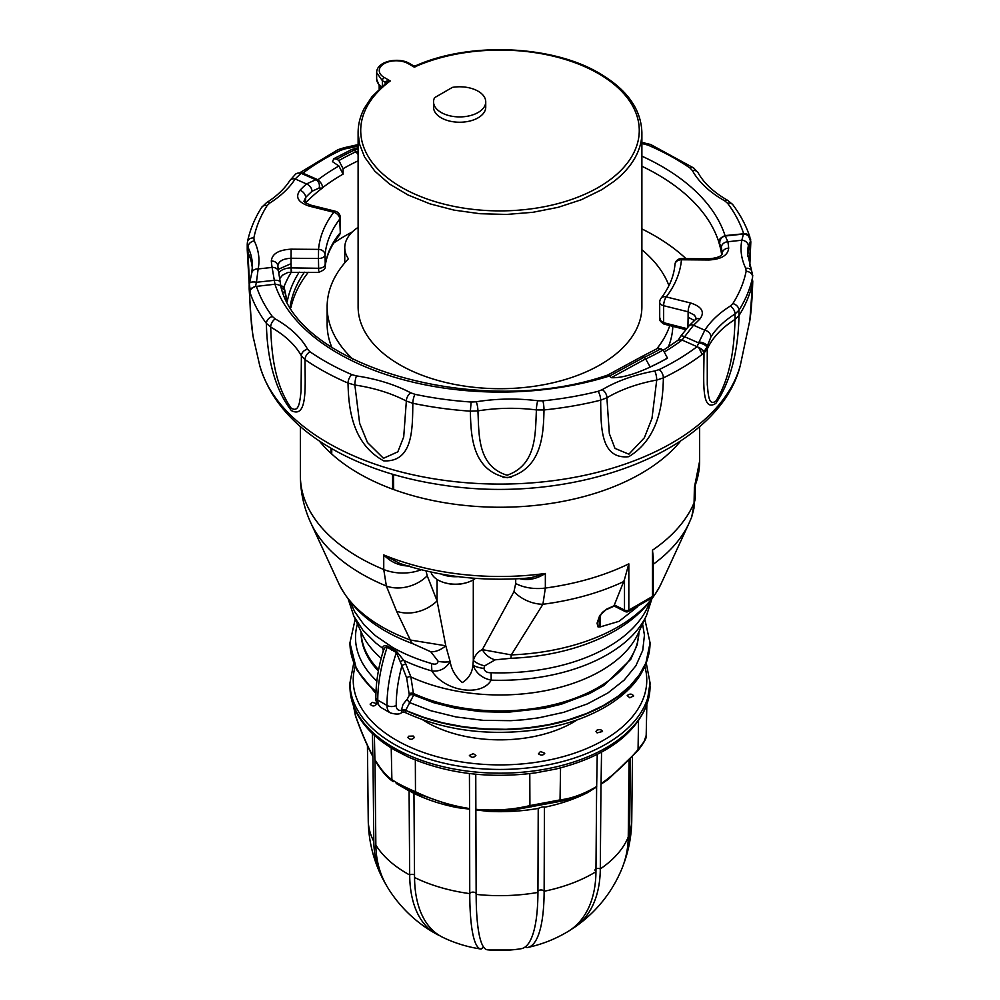 <?xml version="1.0" encoding="UTF-8"?>
<svg xmlns="http://www.w3.org/2000/svg" width="1000" height="1000" viewBox="0 0 1000 1000"><rect width="100%" height="100%" fill="white"/><g stroke="black" fill="none" stroke-linecap="round" stroke-linejoin="round"><path stroke-width="1.5" d="M291.375 272.025A221.375 127.812 0 0 0 283.812 287.275M358.113 146.012A127.375 73.537 180 0 1 345.25 148.825L340.825 150.238A247.838 143.088 0 0 0 302.925 173.137L317.938 179.762C321.425 182.887 322.85 185.613 322.238 187.95L322.188 188.15A222.425 128.425 0 0 0 305.663 202.838L305.663 202.9M358.113 160.825A222.55 128.488 0 0 0 343.088 168.7L343.075 174.125A222.438 128.425 0 0 0 322.238 187.95M725.025 235.6L727.875 241.737A6.525 5.3 170.4 0 0 721.375 247.438L718.913 242.362C718.438 239.875 720.475 237.625 725.025 235.6L745.462 233.612L748.138 234.638L749.663 236.462M718.913 242.575A222.425 128.425 180 0 1 721.688 254.8M281.087 287.925C281.562 285.95 279.525 284.713 274.975 284.212L255.35 286.512A6.525 5.238 162 0 0 250 292.262L250 292.413A254.363 146.85 180 0 1 249.475 290.712L250.325 310.425L252.838 335.325L259.713 365.525A243.25 140.438 0 0 0 500 484.087A243.25 140.438 0 0 0 740.288 365.525L740.288 365.525A243.25 140.438 0 0 0 740.3 365.475L749.862 320.213L752.638 282.413A254.363 146.85 180 0 1 738.962 315.625L735.037 319.438A6.525 3.938 -122.3 0 0 735.037 319.375A120.85 69.775 0 0 0 707.237 349.1L703.975 353.05A254.363 146.85 180 0 1 702.163 354.438A254.363 146.85 180 0 1 663.375 377.875C662.862 402.775 659.188 438.125 628.775 456.688C599.688 459.738 601.075 424.888 600.65 400.175A6.525 2.112 -104 0 0 598.075 391.325L602.238 389.663A127.375 73.537 180 0 1 654.75 370.988L659.175 369.588A247.838 143.088 0 0 0 697.075 346.675L682.05 340.05L678.475 339.925L663.438 350.2M641.488 356.737L658.112 348.125L663.162 349.988L667.5 358.137A238.75 137.838 180 0 1 649.6 367.337C633.675 374.637 620.95 378.088 611.4 377.7L607.762 375.037L641.488 356.737L644.025 357.287L609.725 375.925A228.962 132.188 180 0 1 274.95 284.212M659.7 317.337L660.55 320.562L663.25 322.587L686.4 328.5M750.65 239.55L750.588 241.088A19.137 3.35 154.6 0 1 750.375 241.412L748.337 245.975A6.525 5.288 -168.9 0 0 741.85 240.225L727.875 241.737A228.95 132.188 180 0 1 728.688 248.137C727.938 255.35 721.338 259.3 708.863 259.988L681.45 259.775A181.675 104.887 180 0 1 666.225 296.913L690.7 303.012C701.862 306.725 704.975 312.013 700.037 318.875A6.525 4.65 -136 0 0 695.35 319.675L695.837 317.575L694.463 315.175L688.112 311.8L688.112 317.2L694.463 320.588M750.825 241.925L750.375 244.35A6.525 5.2 -159.2 0 0 750.375 244.288A120.85 69.775 0 0 0 747.663 256.462M750.825 241.688L750.375 244.288L750.375 241.412A6.525 6.338 -126.9 0 0 743.425 234.163A18.512 0.688 -36.9 0 0 743.538 234.025L743.575 233.588M752.763 280.938L752.638 282.413M703.763 352.088A6.525 2.275 35.3 0 0 698.688 347.488A6.525 2.275 35.3 0 0 697.075 346.675L698.725 342.938A18.587 8.95 -56.5 0 0 699.05 342.013L704.825 330.213A127.375 73.537 180 0 1 730.212 306.112L732.837 303.612A247.838 143.088 0 0 0 746.15 271.25A6.525 5.288 11.5 0 1 752.638 277.013A254.363 146.85 180 0 1 738.962 310.225L738.962 315.625L735.037 319.375L735.037 313.975A120.85 69.775 0 0 0 710.938 336.838L707.237 346.225A19.613 12.05 139.3 0 1 706.912 347.2L703.838 351.912M699.05 342.013A6.525 2.963 14.4 0 1 707.237 346.225L707.237 349.1A6.525 5.162 -156.1 0 1 707.237 349.162L707.288 384.637C708.275 393.713 708.512 406.987 716.1 400.838C731.888 375.062 734.3 343.038 735.037 319.438A120.862 69.775 0 0 0 707.237 349.162L703.975 353.05C704.15 377.675 700.512 413.288 715.825 403.387C733.763 377.325 738.625 340.662 738.962 315.625M274.975 284.212L272.125 267.425A228.95 132.188 180 0 1 271.312 261.025C272.062 253.812 278.663 249.862 291.137 249.175L318.55 249.387A181.675 104.887 180 0 1 333.775 212.262L309.3 206.15C298.137 202.438 295.025 197.15 299.962 190.287A228.95 132.188 180 0 1 306.488 183.938L315.763 179.75L317.95 179.762A228.962 132.188 180 0 1 338.9 165.987L332.5 161.675L333.812 158.713L351.45 149.637L354.312 150.175A232.225 134.075 0 0 0 336.838 159.175L333.812 158.713M300 172.775L301.312 172.75A6.525 5.463 -97.8 0 0 300.75 172.738M322.188 188.15L319.088 188.05L312 191.275A6.525 4.5 47.6 0 0 306.488 183.938L295.175 178.962L300.95 173.463A18.512 5.463 49.8 0 1 301.275 173.363L302.95 173.15A6.525 5.463 -97.8 0 0 301.312 172.75M340.825 150.238A6.525 3.425 -115.8 0 0 337.975 149.688L299.025 173.238M256.388 286.225A247.838 143.088 0 0 0 272.387 316.525A6.525 4.888 143.3 0 0 266.4 323.425A254.363 146.85 180 0 1 250 292.413M300.95 173.463A6.525 6.3 -122.3 0 0 295.6 174.062L289.688 180.775A6.525 5 -147.4 0 1 295.175 178.962A127.375 73.537 180 0 1 269.788 203.05L267.162 205.55A247.838 143.088 0 0 0 253.85 237.913L254.237 240.825A127.375 73.537 180 0 1 258.15 268.938L256.438 282.275L274.375 280.325A6.525 2.675 -8.4 0 1 280.225 282.137L280.938 286.85C299.462 367.5 481.525 419.15 607.85 375M338.9 165.987L343.075 174.125M310.038 351.812A247.838 143.088 0 0 0 351.912 374.65L356.488 375.913A127.375 73.537 180 0 1 410.75 392.825L415.075 394.338A6.525 1.825 101.9 0 0 412.837 403.275C412.425 427.875 413.5 462.35 383.738 460.863C352.075 443.663 348.55 408.1 348.025 383.075A254.363 146.85 180 0 1 305.038 359.625C304.837 384.137 308.212 419.3 291.4 410.613C271.637 385.45 266.762 348.587 266.4 323.425L270.688 327.1C271.488 350.75 273.725 382.887 291.012 407.95C299.375 413.537 299.85 400.412 301.075 391.238L301.388 355.863A120.862 69.775 0 0 0 270.688 327.1A6.525 3.725 119.4 0 1 275.25 318.938A127.375 73.537 180 0 1 307.6 349.25L310.038 351.812A6.525 4.088 124.6 0 0 305.038 359.625L301.388 355.863A6.525 5.075 151.2 0 1 307.6 349.25M602.238 389.663A6.525 3.812 -120.6 0 1 606.9 397.762L609.338 433.612L614.963 448.375L628.862 454.2L644.362 437.788L651.988 418.325L656.725 380.05A120.862 69.775 0 0 0 606.9 397.762L600.65 400.175A254.363 146.85 180 0 1 544 409.95C543.475 434.7 541.962 469.237 507.225 477.738C472.15 470.85 470.913 436.025 470.363 411.163A254.363 146.85 180 0 1 412.837 403.275L406.35 401.075A120.862 69.775 0 0 0 354.862 385.025L359.637 423.263L367.45 442.5L383.45 458.3L397.812 451.85L403.713 436.9L406.35 401.075A6.525 3.588 117.8 0 1 410.75 392.825M749.5 265.613L750.375 244.35A120.862 69.775 0 0 0 747.663 256.475M476.163 401.8A6.525 1.438 80.8 0 1 477.925 410.887C479.125 433.875 477.025 465.975 507.113 475.238C537.1 464.725 535.212 432.875 536.413 409.925A120.862 69.775 0 0 0 477.925 410.887L470.363 411.163L471.125 402.025L476.163 401.8A127.375 73.537 180 0 1 537.812 400.775L542.875 400.838A247.838 143.088 0 0 0 598.075 391.325M247.237 249.387L247.963 252.562A120.85 69.775 180 0 1 252.338 268.612A120.862 69.775 0 0 0 247.963 252.625L249.513 283.4M356.488 375.913A6.525 1.325 98.4 0 0 354.862 385.025L348.025 383.075A6.525 3.188 113.3 0 1 351.912 374.65M542.875 400.838A6.525 0.925 -95.8 0 1 544 409.95L536.413 409.925A6.525 1.137 97.2 0 1 537.812 400.775M659.175 369.588A6.525 3.425 -115.8 0 1 663.375 377.875L656.725 380.05A6.525 1.613 -100.4 0 0 654.75 370.988M280.225 282.137L278.562 271.663A6.525 5.3 -9.6 0 0 272.125 267.425L258.15 268.938A6.525 5.288 -168.9 0 0 251.75 273.012L252.438 265.988A120.862 69.775 0 0 0 247.963 247.162L247.963 252.562A6.525 5.125 154.1 0 0 247.963 252.625L247.237 249.425M278.775 272.913A13.05 7.525 178.8 0 1 291.137 267.887C291.112 272.312 291.25 273.15 291.55 270.425M318.675 270.8L318.463 258.488L291.05 258.263L291.05 263.663L278.212 269.375M339.538 235.1L340.3 232.963L339.738 219.1A175.15 101.125 0 0 0 325.062 254.9L325.238 265.6C326.662 254.375 331.488 243.625 339.738 233.35L339.475 235.175M325.238 265.6A6.525 5.438 7 0 1 325.213 266.137L325.213 266.137C326.475 255.55 331.25 245.212 339.525 235.113M667.5 358.05A238.75 137.838 180 0 1 650.175 366.975L649.6 367.337M661.1 348.6A229.075 132.25 180 0 1 644.137 357.375L645.688 359A232.225 134.075 0 0 0 663.162 349.988M343.088 168.7L338.9 160.562L336.838 159.175M338.9 160.562A229.075 132.25 180 0 1 355.863 151.788L354.312 150.175M355.863 151.788L358.113 151.237M650.175 366.975L645.688 359M308.3 272.262A210.7 121.65 0 0 0 290.9 307.787M287.137 301.45L284.45 288.75A215.75 124.562 0 0 0 284.613 290.675L286.762 300.725M284.3 288.288A3.262 1.737 168 0 1 284.425 288.6A3.262 1.737 168 0 1 284.45 288.75A3.262 2.662 175.8 0 0 281.238 286.625L280.925 286.588M358.113 154.438L355.975 151.888M641.888 142.387L650.662 144.5A6.525 3.188 113.3 0 0 648.088 145.162L643.512 143.912A127.375 73.537 180 0 1 641.888 143.663M650.662 144.5L693.662 167.963A6.525 4.088 124.6 0 0 689.963 168.012A247.838 143.088 0 0 0 648.088 145.162M693.662 167.963L698.112 172.75C703.812 183.113 713.763 192.375 727.962 200.525L732.837 204.713A6.525 4.888 143.3 0 0 727.613 203.287L724.75 200.875A127.375 73.537 180 0 1 692.4 170.562L689.963 168.012M703.975 352.475L702.163 354.363L698.688 347.488M255.35 286.512L250 288.925L250 292.262M250 288.925L249.438 283.913A6.525 2.825 -167.5 0 1 249.462 283.625L251.75 273.012M746.15 271.25L745.763 268.337A127.375 73.537 180 0 1 741.85 240.225L743.425 234.163M700.037 318.875A228.95 132.188 180 0 1 693.512 325.225L682.05 340.05A228.962 132.188 180 0 1 664.9 351.613M301.288 172.7L301.275 172.75A6.525 5.688 -90.5 0 0 300.912 172.738L297.162 173.312A6.525 6.25 -109.1 0 0 296.388 173.637M319.088 188.05A6.525 5.637 90.2 0 0 315.763 179.75L301.275 173.363A6.525 6.25 -109.1 0 0 297.162 173.312L295.6 174.062M255.438 286.475L256.438 282.275A6.525 2.825 -167.5 0 0 249.462 283.625L249.288 284.438M698.713 347.425L698.725 347.413A6.525 1.925 30.9 0 1 704.338 351.8A6.525 1.925 30.9 0 1 704.412 351.912M748.487 235.15L743.625 233.588A247.838 143.088 0 0 0 727.613 203.287M710.938 336.838A6.525 5 32.6 0 0 704.825 330.213L693.512 325.225A6.525 4.5 -132.4 0 0 689.112 325.737L680.675 336.238A6.525 1.875 -148.3 0 1 684.237 336.55L698.725 342.938A6.525 2.662 17 0 1 706.912 347.2M750.825 241.863L748.1 234.838A6.525 6.45 126.9 0 0 743.625 233.588M750.588 241.088A6.525 6.425 -128.9 0 0 743.538 234.025L725.625 235.975A6.525 6.438 122.9 0 0 719.788 243.012M689.112 325.737L695.35 319.675M331.725 453.113L331.05 453.375A199.613 115.25 0 0 0 331.712 453.988A199.613 115.25 -0 0 0 358.85 473.488A199.613 115.25 -0 0 0 392.625 489.15A199.613 115.25 0 0 0 393.688 489.538L393.512 474.525M627.225 695.562C629.775 693.525 631.938 693.65 633.675 695.962L629.75 697.788L627.225 695.562M596.838 730.225C599.725 729.175 601.613 729.587 602.525 731.488L597.087 732.887L596 731.475L596.838 730.225M540.5 751.475L544.775 753.263C543.212 755.487 541.1 755.675 538.425 753.85L540.5 751.475M473.312 753.612L475.9 755.45C473.738 757.875 471.562 757.875 469.387 755.45L473.312 753.612M413.275 736.062L414.363 737.463C412.2 739.887 410.025 739.887 407.837 737.475L408.675 736.213L413.275 736.062M376.475 703.538L376.637 704.112C374.487 706.538 372.312 706.55 370.112 704.137L372.362 702.337L376.475 703.538M422.75 719.825A103.375 59.688 0 0 0 577.25 719.825M623.787 863.612A131.738 105.262 -160 0 0 625.6 858.5A131.738 105.262 -160 0 0 629.587 833.35L630.375 758.925M469.425 773.525L469.562 808.55C450.788 805.625 432.762 800.013 415.475 791.725L414.787 792.788L396.2 783.475L406.188 789.237A132.675 76.6 -0 0 0 409.087 790.863L409.688 874.975A131.738 71.762 117.3 0 0 436.05 933.85A131.738 71.762 117.3 0 0 439.538 935.575M436.05 933.85A131.775 131.775 0 0 1 388.062 888.162A131.738 102.2 -29.6 0 1 375.85 845.062L374.988 760.212L376.7 763.15C382.287 771.925 387.762 778.062 393.125 781.575A3.262 3.062 124.4 0 0 393.263 781.663L393.125 781.575A3.262 3.062 124.4 0 1 391.875 779.513C395.962 782.625 403.825 786.688 415.475 791.725L415.337 760.025M355.337 710.275L355.438 715.362A3.262 1.6 -19.7 0 0 355.462 715.837C360.763 730.837 366.275 743.85 371.962 754.875L372.95 756.625L373.812 841.488A131.738 102.2 150.4 0 0 382.95 879.163A131.738 102.2 150.4 0 0 385.475 883.675M469.562 808.55L469.762 893.625A131.738 22.075 96.9 0 0 480.875 949.013A131.738 22.075 96.9 0 0 481.112 949.038L483.55 947.013M560.55 767.887L560.037 799.887A3.262 2.562 -97.9 0 1 558.55 801.675L513.85 809.938L487.912 811.363A132.675 76.6 -0 0 0 538.225 808.425L537.938 892.425A131.738 33.512 79.3 0 1 521.188 948.7A131.775 131.775 0 0 1 510.4 950A76.55 44.2 180 0 1 489.6 950A76.55 44.2 180 0 1 487.488 949.812A131.738 22.075 -83.1 0 1 487.45 949.812A131.738 22.075 -83.1 0 1 476.15 894.4L475.763 774.225M480.875 949.013A131.775 131.775 0 0 1 442.962 937.425A131.738 71.762 -62.7 0 1 414.55 877.487L413.95 793.375A132.675 76.6 -0 0 0 457.975 807.738L414.787 792.788M525.25 946.925L526.925 947.588A131.738 33.512 -100.7 0 0 527.812 947.438A131.738 33.512 -100.7 0 0 544.138 891.263L544.425 807.262A132.675 76.6 -0 0 0 587.962 792.425L596.663 786.925L597.238 754.362M571.337 929.3A131.738 80.125 -122.8 0 0 574.812 927.113A131.738 80.125 -122.8 0 0 600.3 868.913L600.975 784.25L608.375 779.262L638.088 750.438A3.262 1.087 41.2 0 0 638.062 749.587C626.188 763.4 613.862 774.75 601.062 783.662L600.975 784.25M629.05 760.3L628.25 837.038A131.738 105.262 20 0 1 621.888 868.7A131.775 131.775 0 0 1 574.812 927.113M596.625 787.05L595.95 871.712A131.738 80.125 57.2 0 1 567.913 931.562A131.775 131.775 0 0 1 527.812 947.438M529.788 773.625L529.925 805.588L560.037 799.887C571.688 798.538 583.913 794.062 596.712 786.462M601.55 752.125L601.062 783.662M650.037 686.55A150.037 86.625 0 0 1 646.838 704.325A150.037 86.625 0 0 1 484.513 772.712A150.037 86.625 0 0 1 349.963 686.55C349.988 695.588 352.2 704.362 356.6 712.875C364.263 727.35 377.025 739.775 394.9 750.138L408.088 756.912C446.5 773.625 489.038 778.938 535.7 772.85L555.925 769.038C603.6 757.15 633.837 735.975 646.637 705.487L650.037 682.812L646.275 663.138M531.1 806.875A3.262 1.25 77.4 0 1 529.925 805.588C512.725 809.7 494.725 810.95 475.938 809.325M353.787 706.65L355.438 715.362C361.05 731.275 366.85 744.837 372.85 756.025L372.4 733.512M374.387 735.362L374.888 759.6C380.838 769.45 386.5 776.1 391.875 779.513L391.225 747.938M469.575 809.125L457.975 807.725M558.55 801.675L570.288 799.25L587.962 792.412M646.838 704.938L646.188 735.4L644.038 741.688L638.062 749.587L638.513 720.9M487.912 811.363L475.962 809.887M538.237 808.425L538.225 808.425C541.6 806.963 543.663 806.575 544.425 807.262L544.6 807M413.95 793.375L408.212 790.337M433.55 101.85L433.55 107.175A26.088 15.062 0 0 0 459.637 122.238A26.088 15.062 0 0 0 485.737 107.175L485.737 101.85A26.088 15.062 180 0 1 459.637 116.912A26.088 15.062 180 0 1 433.55 101.85A26.088 15.062 180 0 1 434.562 97.688L452.425 87.375A26.088 15.062 180 0 1 485.737 101.85M641.875 131.9A141.888 81.912 180 0 1 641.888 132.613L641.888 306.775A141.888 81.912 180 0 1 500 388.7A141.888 81.912 180 0 1 358.113 306.775L358.113 132.613C358.137 124.338 360.175 116.275 364.225 108.425L371.975 96.713L386.5 82.675A2.612 1.713 52.1 0 1 388.1 82.6A139.275 80.412 180 0 0 471.775 209.225A139.275 80.412 180 0 0 635.612 112.175A139.275 80.412 180 0 0 414.25 67.125L408.212 63.637A16.962 9.787 0 0 0 384.225 63.637A16.962 9.787 0 0 0 384.225 77.475L390.262 80.962A139.275 80.412 0 0 0 388.1 82.6M685.95 258.612A218.538 126.163 0 0 0 641.888 228.925M352.425 231.838A218.538 126.163 0 0 0 333.812 242.963M353.025 359.325A172.862 99.8 180 0 1 327.137 306.775L327.137 324.237A172.862 99.8 0 0 0 331.737 347.137M668.263 347.137A172.862 99.8 0 0 0 672.825 326.35M386.238 81.175L386.438 82.725L390.262 80.962L386.238 81.175L385.2 82.312A2.612 1.512 180 0 1 385.938 83.125M358.113 132.613L359.475 143.925L364.538 156.962L374.8 171.137L389.462 183.975L408.038 194.988L429.837 203.812L454.113 210.125L480 213.713L506.587 214.438L532.95 212.288L558.15 207.325L581.312 199.737L601.6 189.788L613.987 181.388A141.888 81.912 180 0 0 641.888 132.613C641.162 109.362 627.137 89.663 599.812 73.513C552.45 45.062 469.425 41.625 415.588 65.812L413.275 65.675L409.513 63.5A2.612 1.512 120 0 0 408.212 63.637M412.875 66.325L414.25 67.125L416.262 66.475A2.612 1.512 180 0 1 414.513 66.762M319.25 440.9A199.613 115.25 0 0 0 331.05 453.375L330.95 448.212M393.688 489.538A199.613 115.25 0 0 0 680.75 440.9M392.575 474.25L392.625 489.15L393.675 488.225M300.387 475.812C300.475 492.362 303.975 508.125 310.912 523.112A195.675 112.975 180 0 0 386.362 586.013L396.575 611.213A32.612 24.2 -21.5 0 0 437.062 600.862L427.225 575.812A32.612 24.188 158.6 0 1 386.362 586.013L383.75 569.513A199.613 115.25 180 0 1 358.85 557.312A199.613 115.25 180 0 1 300.387 475.812L300.387 426.525M421.163 569.738A32.612 18.825 180 0 1 383.75 569.513L383.75 554.938A199.613 115.25 0 0 0 545.35 573.475L545.35 588.05A199.613 115.25 180 0 0 628.825 563.85L624.5 579.362A64.787 38.688 58.2 0 1 623.7 581.575A195.675 112.975 180 0 1 542.925 604.263A32.612 24.562 -153.4 0 1 513.962 591.663L515.7 583.488A32.612 18.825 180 0 0 545.35 588.05L542.925 604.263L511.287 654.9L482.325 649.638C477.987 651.587 474.975 655.212 473.3 660.5L472.925 665.15C476.213 673.325 482.312 678.325 491.213 680.15C481.388 697.2 444.75 691.475 431.887 670.975M695.312 485.8L694.388 487.438A199.613 115.25 180 0 0 699.613 461.238L694.388 487.438L693.962 508.25L691.737 516.9L695.238 497.725A32.612 18.825 180 0 1 694.388 502.013A199.613 115.25 180 0 1 652.475 550.2L653.238 557.087L653.238 595.237A3.262 1.887 0 0 1 652.475 596.462A3.262 2.037 55.8 0 1 651.812 597.938A3.262 3.262 0 0 0 653.238 595.237M399.85 563.462L383.75 554.938C390.925 562.25 399.475 565.95 409.425 566.05M399.075 563.2L400.1 563.538M519.575 578.688C528.125 580.712 536.725 578.975 545.35 573.475L531.462 577.6L526.038 578.25M331.712 453.988L331.8 448.7M600.275 616.138L600.275 626.888L598.05 626.95L597.05 623.2L599.35 618.812L599.163 626.938M637.788 606.562L619.05 621.325L600.275 626.888M597.05 623.2L599.7 615.55A3.262 2.438 20.8 0 0 601.05 614.325A3.262 2.438 20.8 0 0 601.05 614.312L600.862 614.825A3.262 2.438 20.8 0 0 600.938 614.562M599.513 616.05A3.262 2.438 20.8 0 0 600.862 614.825L599.625 617.275M599.7 615.55L606.875 608.95A3.262 1.55 67.2 0 1 606.337 609.612C603.587 611.2 601.825 612.775 601.05 614.312M600.275 618.325L599.35 618.812M606.337 609.612L614.263 606.087L625.262 611.587A3.262 1.875 -63.5 0 1 624.5 610.05L614.338 604.975L623.7 581.575M606.875 608.95A180.2 100.412 -1.7 0 0 614.188 605.712L614.338 604.975M625.262 611.587A3.262 3.262 0 0 0 628.162 611.6A3.262 1.713 -116.1 0 0 628.825 610.112A3.262 1.887 180 0 1 624.5 610.05L624.5 579.362M396.575 611.213L410.337 640.025A166.8 96.3 -0 0 1 338.812 583.6C351.2 608.55 373.512 627.663 405.75 640.95A161.275 93.112 -0 0 0 413.312 643.913L430.775 651.75L438.188 661.3C437.413 664.112 435.175 664.837 431.463 663.5L431.887 670.962C439.663 671.762 445.75 668.65 450.15 661.625C451.425 669.613 455.487 676.587 462.325 682.562C468.7 678.575 472.225 672.763 472.925 665.15A19.575 11.75 2.3 0 0 483.913 668.375C484.663 671.413 487.075 672.875 491.163 672.738A19.575 0.925 91.9 0 0 491.213 680.15A151.688 87.575 180 0 0 646.587 615.25L651.737 599.288M483.913 668.375L484.712 665.825A19.575 13.675 -165.1 0 1 473.3 660.5L473.3 579.85M510.913 658.288A161.275 93.112 0 0 0 594.25 640.95C626.487 627.663 648.8 608.55 661.188 583.6A166.8 96.3 0 0 1 511.287 654.9L510.913 658.288L495.188 659.825L484.712 665.825M438.188 661.3A19.575 11.425 -3 0 0 450.15 661.625L445.775 645.788L410.337 640.025A19.575 8.588 -69.8 0 0 413.312 643.913M437.062 579.438L437.062 600.862L445.775 645.788A19.575 12.663 -45 0 1 430.775 651.75M495.188 659.825A19.575 15.675 -116.7 0 1 482.325 649.638L513.962 591.663M390.363 712.913L381.138 707.588A16.312 9.412 -60 0 1 377.762 700.125L386.987 705.45A16.312 9.412 -60 0 0 390.363 712.913C396.238 714.575 400.037 714.412 401.775 712.438L404.925 712.387A3.262 3.25 61.3 0 0 401.775 712.438L401.438 710.175A9.787 5.65 -60 0 1 396.213 705.45A127.013 73.338 -60 0 1 401.938 665.725L396.4 652.562L387.175 647.225A3.262 1.775 127 0 0 387.5 646.137C384.4 645.2 382.788 645.888 382.638 648.2L376.062 643.213L362.987 630.3L353.913 616.3L348.263 599.3M406.163 664.762L410.887 676.963A3.262 2.413 -21.2 0 0 406.675 677.925L401.938 665.725A3.262 2.413 158.8 0 1 406.163 664.762L403.875 660.462L396.525 651.35L387.5 646.137M383.475 650.263L385.125 647.425L387.175 647.225A133.537 77.1 -60 0 0 377.762 700.125A6.525 3.762 180 0 1 375.85 697.463C375 699.938 376.763 703.312 381.138 707.588M383.512 650.1L382.638 648.2L383.562 651.712M396.525 651.35A3.262 1.963 -67.3 0 1 396.4 652.562A133.537 77.1 -60 0 0 386.987 705.45A6.525 3.762 0 0 0 396.213 705.45M431.887 670.962A151.7 87.575 180 0 1 403.875 660.462A3.262 1.713 -34.2 0 0 400.788 661.45M646.587 615.25L638.062 633.713A142.887 82.487 180 0 1 410.887 676.963L413.663 695.075L433.512 702.638L454.85 708.075L480.688 711.65L506.975 712.337L544.412 708.238L561.388 704.188L589.4 693.625L603.787 685.55L630.737 659.375L637.3 644.562L638.95 632.125M642.575 623.95L644.438 635.138L642.75 650.312L635.925 665.713L624.163 680.1L607.825 693.012L587.425 703.888L563.825 712.3L538.775 717.825L523.5 719.788L510.775 720.675L483.237 720.337L456.175 716.975L430.863 710.738L409.963 702.738A3.262 1.575 53.1 0 1 407.35 698.988L409.325 695.212A3.262 1.887 180 0 1 413.663 695.075L405.8 710.088A3.262 1.85 0.8 0 0 401.438 710.175L403.013 704.375L407.35 698.988M650.037 642.65A150.037 86.625 180 0 1 650.037 643.05C649.212 667.45 635.425 688.088 608.675 704.938C588.362 717.412 564.05 725.725 535.725 729.9C487.413 736.175 443.75 730.325 404.775 712.325L404.625 712.25M404.925 712.387L405.788 710.462A3.262 1.963 2.8 0 0 401.463 710.45M405.8 710.088L401.45 710.263M405.788 710.462L423.512 717.275L442.812 722.837L463.3 726.737L484.55 728.913L506.112 729.3L527.55 727.9L548.425 724.737L568.288 719.875L586.75 713.425L603.413 705.512L617.938 696.3L630.013 685.975L639.412 674.762L645.925 662.887L650.037 643.05A150.037 86.625 180 0 1 564.712 721.2A150.037 86.625 180 0 1 405.788 710.462M440.962 574.012A24.787 14.312 0 0 0 458.188 576.65M431 572.038A24.787 14.312 0 0 0 441.662 581.75A24.787 14.312 0 0 0 469.35 581.75A24.787 14.312 0 0 0 475.475 578.362M641.888 249.762A172.862 99.8 180 0 1 668.938 285.625M669.775 325.575A172.862 99.8 180 0 1 656.7 348.925M327.137 306.775A172.862 99.8 180 0 1 348.413 258.8A52.838 30.512 180 0 1 344.762 247.662A52.838 30.512 180 0 1 358.113 227.387M718.913 242.362A222.438 128.425 0 0 0 641.888 166.238M415.075 394.338A247.838 143.088 0 0 0 471.125 402.025M272.387 316.525L275.25 318.938M690.7 303.012A6.525 2.112 104 0 0 688.112 311.8L663.637 305.688L663.637 322.7A3.262 1.05 104.3 0 0 664.125 324.125L685.462 329.562M687.925 326.875L688.112 317.2M708.863 259.988L708.913 258.8L681.5 258.575L681.45 259.775A6.525 5.325 -175.1 0 0 674.95 264.55C673.975 276.062 669.35 287.3 661.05 298.275A6.525 4.875 -142.6 0 1 666.225 296.913A6.525 2.112 104 0 0 663.637 305.688A6.525 3.762 180 0 1 659.7 302.238L659.7 317.613M641.888 156.163A228.962 132.188 180 0 1 725.05 235.6M503.1 477.45A206.85 119.425 0 0 0 511.075 477.3M291.05 263.663L291.137 267.887L318.463 268.275A6.525 3.762 0 0 0 325.062 264.7M664.075 324.113A3.262 1.1 -74.8 0 1 664.013 324.1A3.262 1.1 -74.8 0 1 663.5 322.663M325.062 254.9A6.525 3.762 180 0 1 318.463 258.488L318.55 249.387A6.525 5.325 4.9 0 1 325.062 254.9M340.3 217.587A6.525 3.762 180 0 1 339.738 219.1A6.525 4.875 37.4 0 0 333.775 212.262A6.525 2.112 -76 0 1 335.35 211.25A6.525 6.525 0 0 1 340.3 217.587L340.3 232.963M611.337 377.638L645.588 358.9M358.113 149.15L354.412 150.262M287.25 301.637A213.962 123.537 180 0 1 299.175 272.137M281.375 288.2A218.962 126.412 180 0 1 281.238 286.625L281.688 286.062L280.812 285.938M304.4 272.213A210.7 121.65 0 0 0 290.138 306.588M281.5 288.587A3.262 2.662 174.2 0 1 284.613 290.675A3.262 1.737 168 0 1 282.975 292.562M345.25 148.825A6.525 1.613 -100.4 0 0 344.075 147.738L337.975 149.688M644.475 142.787A6.525 1.325 98.4 0 0 643.512 143.912M698.112 172.75A6.525 5.075 151.2 0 0 692.4 170.562M727.962 200.525A6.525 3.725 119.4 0 0 724.75 200.875M708.913 258.8C716.7 258.087 721.125 256.488 722.188 253.988L722.163 254.05M728.688 248.137A6.525 5.325 175.2 0 0 722.163 253.65A222.425 128.425 0 0 0 721.375 247.438M748.337 245.975A120.85 69.775 0 0 0 747.562 253.837L751.625 270.825A6.525 5.125 154.1 0 0 745.763 268.337M732.837 303.612A6.525 5 32.3 0 1 738.962 310.225L735.037 313.975A6.525 3.938 57.7 0 0 730.212 306.112M703.975 351.975L703.975 353.05M291.137 249.175L291.05 258.263C282.725 258.712 278.325 261.35 277.838 266.163A6.525 5.325 -4.8 0 0 277.812 265.8A6.525 5.325 -4.8 0 0 271.312 261.025M249.475 287.087L249.475 290.712M254.237 240.825C250.425 241.762 248.337 243.875 247.963 247.162L247.237 244.112L247.237 249.513M312 191.275A222.425 128.425 0 0 0 305.663 197.438L305.663 202.838M299.962 190.287A6.525 4.65 44 0 1 305.663 197.438L304.012 201.112C303.525 201.762 305.812 203.1 310.875 205.15L335.35 211.25M269.788 203.05A6.525 3.938 -122.3 0 0 266.3 202.862L261.65 207.387C254.625 218.5 249.9 230.025 247.45 241.938A6.525 5.288 -168.5 0 0 247.45 241.962A6.525 5.288 -168.5 0 0 247.425 242.125M267.162 205.55A6.525 5 -147.7 0 0 261.65 207.387M253.85 237.913A6.525 5.288 -168.5 0 0 247.45 241.938L247.237 244.112M309.3 206.15A6.525 2.112 -76 0 1 310.875 205.15M751.688 270.938A6.525 5.125 154.1 0 0 751.625 270.825L752.763 275.712M355.138 666.538A146.775 84.738 0 0 0 473.125 763.462A146.775 84.738 0 0 0 643.65 697.55A146.775 84.738 0 0 0 644.862 666.538M625.6 858.5A131.775 131.775 0 0 0 631.763 820.05A131.762 76.075 180 0 1 629.587 833.35A3.262 1.887 -179.4 0 0 628.288 833.337M414.538 874.975A3.262 1.9 179.6 0 0 409.688 874.975A131.762 76.075 180 0 1 375.85 845.062M373.812 841.488A131.762 76.075 180 0 1 368.237 820.05A131.775 131.775 0 0 0 382.95 879.163M537.938 892.425A131.762 76.075 180 0 1 476.15 894.4M476.213 894.025A3.262 1.9 179.9 0 0 473.3 892.138A3.262 1.9 179.9 0 0 469.762 893.625A131.762 76.075 180 0 1 414.55 877.487M628.25 837.038A131.762 76.075 180 0 1 600.3 868.913A3.262 1.9 -179.5 0 0 596.812 868.587A3.262 1.9 -179.5 0 0 594.9 870.3M595.95 871.712A131.762 76.075 180 0 1 544.138 891.263A3.262 1.9 -179.8 0 0 541.025 889.963A3.262 1.9 -179.8 0 0 537.95 891.287M349.963 686.55L349.963 682.812A150.037 86.625 0 0 0 484.513 768.975A150.037 86.625 0 0 0 646.838 700.6A150.037 86.625 0 0 0 650.037 682.812M379.938 88.25L379.938 86.062M409.513 63.5C399.312 56.988 376.525 60.712 376.65 72.688L376.65 79.075A19.575 11.3 0 0 0 381.7 86.65M376.65 72.7L382.375 80.675L382.375 86.062M384.225 77.475A2.612 1.512 120 0 0 382.375 80.675L385.2 82.312L385.2 83.7M628.825 563.85L628.825 610.112L652.475 596.462L652.475 550.2M427.225 575.812L426.012 570.925M515.7 578.888L515.7 583.488M661.188 583.6L689.087 523.112A195.675 112.975 180 0 1 653.238 564.288M649.737 601.85A152.637 88.125 180 0 1 491.163 672.738M431.463 663.512A152.637 88.125 180 0 1 392.062 647.075L375.288 635.575L364.025 624.8L354.625 611.625L350.262 601.85M375.988 691.513A150.037 86.625 180 0 1 349.963 642.75L349.963 643.05A150.037 86.625 180 0 1 349.963 642.9M376.838 681.112A144.488 83.425 180 0 1 357.425 623.938M406.675 677.925L409.325 695.212M392.062 647.075A19.575 11.3 120 0 0 391.912 649.025A3.275 1.887 -60 0 1 391.688 650.2M409.325 693.7A3.262 1.887 180 0 1 413.663 693.55A138.95 80.225 180 0 0 559.562 703.175A138.95 80.225 180 0 0 638.938 631.838L638.95 632.212M375.975 691.8A150.037 86.625 180 0 1 349.963 643.05L356.562 669.513L375.913 693.587M378.612 669.725A138.95 80.225 180 0 1 361.062 631.838L361.05 632.212A138.95 80.225 0 0 0 378.375 671M381.188 658.3A142.887 82.487 180 0 1 361.938 633.713L353.413 615.25M752.763 281.2L752.763 281.25C752.175 299.575 751.1 313.325 749.513 322.525M750.812 242.237L749.762 266.35M253.688 340.2L251.537 325.863L249.175 289.075M249.213 284.85L247.237 249.85M259.713 365.525C269.237 397.488 291.488 424.162 326.45 445.525C358.862 465.15 397.212 478.288 441.5 484.925C571.725 505.588 718.35 453.137 740.288 365.525M279.688 278.625L282.538 275.163L288.025 272.375L318.562 272.413M664.125 324.125L664.013 324.1C660.4 321.912 658.962 319.738 659.7 317.587L659.7 317.587M318.525 272.375C323.713 270.45 325.938 268.375 325.213 266.137M358.113 147.662L351.712 149.537M281.688 286.062A3.262 3.262 0 0 1 284.425 288.612L287.162 301.475M358.113 144.6L344.075 147.738M749.8 236.838C746.15 225.688 740.5 214.975 732.837 204.713M249.175 285.387L249.175 288.762M289.688 180.775C284.55 188.812 276.762 196.175 266.3 202.862M278.562 271.663L277.812 265.8M747.487 234.425L748.962 235.625M681.5 258.575A6.525 6.525 0 0 0 674.95 264.55M661.05 298.275A6.525 6.525 0 0 0 659.7 302.238M678.088 340.337L680.675 336.238M510.4 950L489.6 950A131.775 131.775 0 0 1 487.45 949.812M355.462 715.825L353.837 707.788M646.175 735.438C647.075 737.237 644.388 742.237 638.088 750.438M631.763 820.05L632.438 756.712M368.237 820.05L367.438 745.675M353.725 663.138L349.963 682.812M379.175 88.975L379.175 85.275M381.188 87.112L378.963 85.025L376.65 79.212M699.613 461.238L699.613 426.525M695.25 497.725L695.25 486.375M399.25 563.25C439.012 576.6 481.613 581.562 527.05 578.162M527.275 578.162L526.388 578.225M689.087 523.112L691.762 516.862M628.162 611.6L651.812 597.938M338.812 583.6L310.912 523.112M355.2 619.125L349.963 642.75M383.525 650.088L383.537 650.05C378.45 666.612 375.887 682.412 375.85 697.463M644.8 619.125L650.037 642.725M441.662 581.75A38.212 38.212 0 0 0 469.35 581.75M344.762 247.662L344.762 262.875"/></g></svg>
